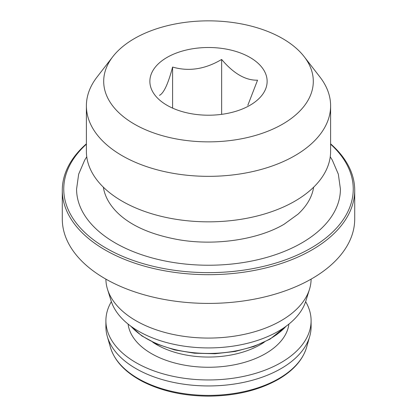 <?xml version="1.0" encoding="UTF-8"?>
<svg xmlns="http://www.w3.org/2000/svg" width="417" height="417" viewBox="0 0 417 417"><rect width="100%" height="100%" fill="white"/><g stroke="black" fill="none" stroke-linecap="round" stroke-linejoin="round"><path stroke-width="0.63" d="M221.641 114.347L221.641 59.454C233.614 73.59 245.582 80.502 257.544 80.184L247.818 105.319M172.596 108.05L172.596 67.043C188.797 71.766 205.148 69.238 221.641 59.454M159.456 95.357C163.798 93.236 168.176 83.796 172.596 67.043M249.96 105.293A58.63 33.85 180 0 1 167.04 105.293A58.63 33.85 180 0 1 167.04 57.421A58.63 33.85 180 0 1 249.96 57.421A58.63 33.85 180 0 1 249.96 105.293M282.606 124.141A104.803 60.507 180 0 1 149.067 131.193A104.803 60.507 180 0 1 112.83 56.655A104.803 60.507 180 0 1 208.5 20.85A104.803 60.507 180 0 1 304.17 56.655A104.803 60.507 180 0 1 282.606 124.141M304.17 56.655L319.975 77.056A122.113 70.504 180 0 1 330.613 105.84A122.113 70.504 180 0 1 294.85 155.692A122.113 70.504 180 0 1 161.77 170.975A122.113 70.504 180 0 1 86.387 105.84A122.113 70.504 180 0 1 97.025 77.056L112.83 56.655M330.613 105.84L330.613 151.335A122.113 70.504 180 0 1 294.85 201.187A122.113 70.504 180 0 1 161.77 216.47A122.113 70.504 180 0 1 86.387 151.335L86.387 105.84M313.636 187.197A105.537 60.929 180 0 1 297.973 214.202L284.086 224.247C258.316 239.567 215.083 246.166 178.116 239.613C152.007 234.828 132.309 226.363 119.027 214.202A105.537 60.929 180 0 1 103.364 187.197M330.248 156.797L332.286 160.065L338.338 174.186L340.418 189.073A131.918 76.165 180 0 1 301.783 242.929A131.918 76.165 180 0 1 158.017 259.437A131.918 76.165 180 0 1 76.582 189.073L78.662 174.186L84.714 160.071L86.752 156.797M330.613 144.204A144.746 83.567 180 0 1 310.853 248.162A144.746 83.567 180 0 1 117.928 254.255A144.746 83.567 180 0 1 86.387 144.204M330.613 143.844A146.211 84.416 180 0 1 354.711 190.267A146.211 84.416 180 0 1 311.89 249.96A146.211 84.416 180 0 1 152.549 268.256A146.211 84.416 180 0 1 62.289 190.267A146.211 84.416 180 0 1 86.387 143.844M354.711 190.267L354.711 218.993A146.211 84.416 180 0 1 311.89 278.681A146.211 84.416 180 0 1 152.549 296.982A146.211 84.416 180 0 1 62.289 218.993L62.289 190.267M311.103 279.129A102.603 59.24 180 0 1 309.487 289.304A102.603 59.24 180 0 1 281.053 320.72A102.603 59.24 180 0 1 177.804 335.357A102.603 59.24 180 0 1 107.513 289.304A102.603 59.24 180 0 1 105.897 279.129M309.487 289.304L305.88 300.897A98.938 57.124 180 0 1 278.462 331.192A98.938 57.124 180 0 1 178.898 345.307A98.938 57.124 180 0 1 111.12 300.897L107.513 289.304M305.64 301.647A102.603 59.24 180 0 1 311.103 320.72A102.603 59.24 180 0 1 281.053 362.608A102.603 59.24 180 0 1 169.234 375.451A102.603 59.24 180 0 1 105.897 320.72A102.603 59.24 180 0 1 111.36 301.647M311.103 320.72L311.103 326.704A102.603 59.24 180 0 1 309.727 336.373A102.603 59.24 180 0 1 281.053 368.592A102.603 59.24 180 0 1 177.131 383.108A102.603 59.24 180 0 1 107.273 336.373A102.603 59.24 180 0 1 105.897 326.704L105.897 320.72M286.072 326.256A87.429 50.478 180 0 1 270.32 338.667A87.429 50.478 180 0 1 130.928 326.256M264.305 342.164A73.288 42.315 180 0 1 260.323 344.656A73.288 42.315 180 0 1 152.695 342.169M288.908 324.087A80.617 46.542 180 0 1 265.504 353.632A80.617 46.542 180 0 1 180.363 364.338A80.617 46.542 180 0 1 128.092 324.087M309.727 336.373L306.573 347.382A99.408 57.39 180 0 1 278.791 378.594A99.408 57.39 180 0 1 178.106 392.658A99.408 57.39 180 0 1 110.427 347.382L107.273 336.373M130.495 325.938L141.822 335.899L156.828 344.041L174.707 349.926L194.463 353.215L214.995 353.736L235.167 351.453L253.859 346.496L270.034 339.141L286.505 325.938M110.427 347.382C114.576 360.976 125.225 372.324 142.385 381.419C161.363 391.083 183.438 395.994 208.604 396.15C235.558 395.915 258.769 390.343 278.238 379.428C293.344 370.604 302.789 359.918 306.573 347.382"/></g></svg>

